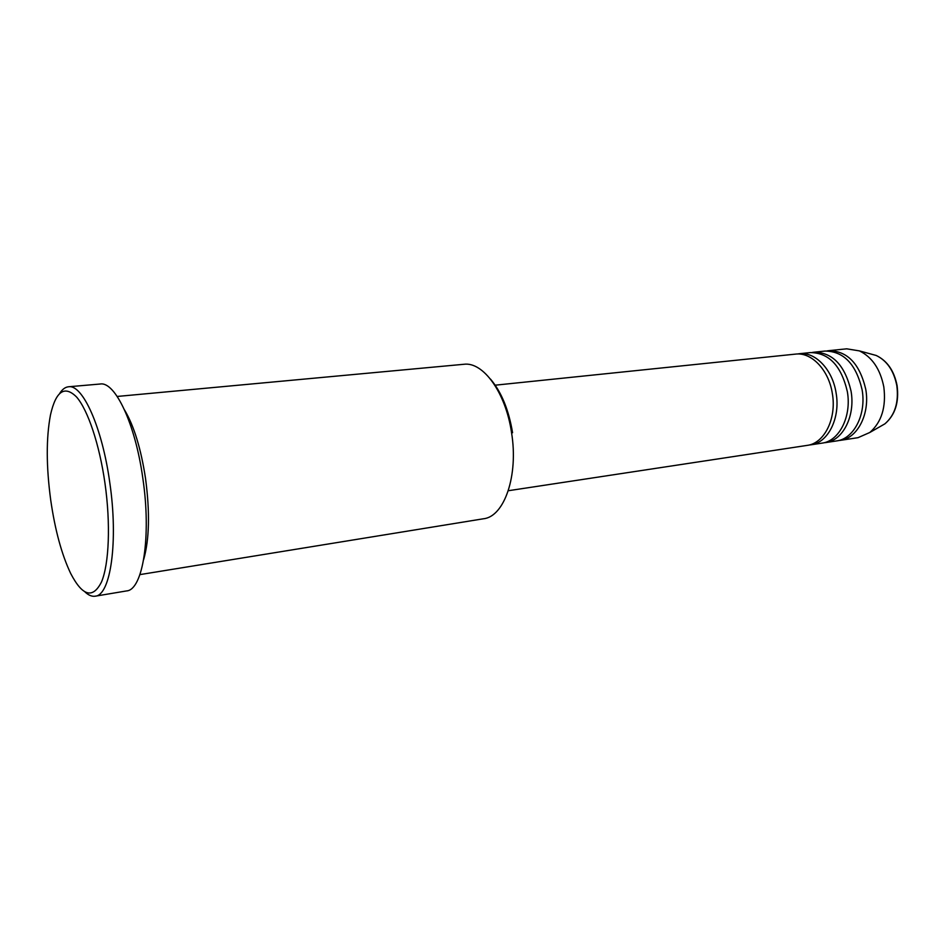 <?xml version="1.0" encoding="UTF-8"?>
<svg xmlns="http://www.w3.org/2000/svg" width="945" height="945" viewBox="0 0 945 945"><rect width="100%" height="100%" fill="white"/><g stroke="black" fill="none" stroke-linecap="round" stroke-linejoin="round"><path stroke-width="1.42" d="M508.304 490.727L807.136 445.39C824.276 443.465 836.821 418.552 832.332 393.474C828.8 369.944 811.46 351.942 795.501 354.115L495.204 385.182M808.979 445.036L810.857 444.823C828.021 442.898 840.589 418.021 836.101 393.002C832.58 369.519 815.228 351.552 799.246 353.725L797.379 354.009M810.857 444.823L821.949 443.146C839.172 441.197 851.799 416.45 847.334 391.584C841.286 365.821 828.978 352.816 810.408 352.579L799.246 353.725M823.768 442.792L825.623 442.591C842.857 440.63 855.508 415.93 851.043 391.112C845.007 365.408 832.687 352.426 814.094 352.19L812.251 352.461M825.623 442.591L836.538 440.937C853.843 438.964 866.541 414.382 862.1 389.718C856.064 364.168 843.731 351.28 825.079 351.056L814.094 352.19M838.333 440.583L840.152 440.382C857.469 438.409 870.191 413.875 865.75 389.257C859.726 363.754 847.381 350.89 828.718 350.678L826.91 350.938M139.931 574.607L483.556 518.758C504.335 516.631 518.628 475.571 511.552 432.692C505.752 392.541 483.143 361.533 463.865 364.286L117.204 396.451M50.735 500.2C55.07 530.192 61.732 554.632 70.71 573.52C82.558 596.283 92.823 599.095 101.505 581.955C109.1 563.976 110.73 523.754 104.966 483.202C99.461 444.469 87.932 410.142 76.639 397.077C64.638 385.076 55.909 391.006 50.487 414.867C46.116 438.043 46.199 466.476 50.735 500.2M59.759 393.321C62.335 389.281 65.252 387.107 68.512 386.777C82.605 384.107 102.19 427.282 109.75 482.399C118.491 541.402 110.612 595.468 95.221 596.189C91.972 596.697 88.594 595.315 85.097 592.054M143.675 559.511C149.369 539.43 149.995 512.485 145.565 478.69C141.006 448.792 134.025 425.935 124.634 410.118M95.221 596.189L126.606 590.92C142.813 590.034 151.531 536.488 142.825 478.253C135.336 423.844 115.089 381.296 100.229 384.013L68.512 386.777M840.152 440.382L858.013 437.677L869.813 432.479C881.626 422.143 886.292 406.976 883.823 386.978C880.279 369.117 872.14 357.092 859.407 350.89L846.685 348.823L828.718 350.678M490.49 379.087C501.382 391.927 508.741 409.799 512.568 432.727M879.263 427.069L884.933 423.821C894.939 415.103 898.908 402.393 896.829 385.69C893.875 370.771 887.001 360.707 876.216 355.474L869.92 353.761M859.407 350.89L876.216 355.474C887.225 360.766 894.183 370.83 897.1 385.666C899.203 402.263 895.151 414.973 884.933 423.821L869.813 432.479"/></g></svg>
